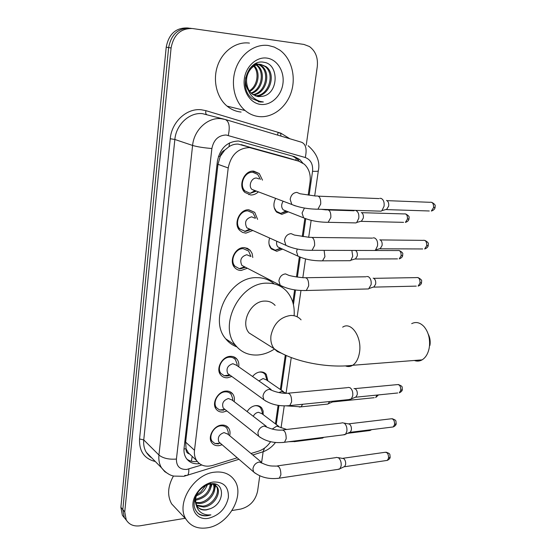 <?xml version="1.0" encoding="UTF-8"?>
<svg xmlns="http://www.w3.org/2000/svg" width="556" height="556" viewBox="0 0 556 556"><rect width="100%" height="100%" fill="white"/><g stroke="black" fill="none" stroke-linecap="round" stroke-linejoin="round"><path stroke-width="0.83" d="M247.142 411.593C249.345 408.097 252.209 406.102 255.739 405.609C258.311 405.407 260.333 406.227 261.813 408.069L263.141 411.051L263.162 414.637M252.57 376.502C254.759 373.771 257.345 372.249 260.333 371.929C262.807 371.79 264.788 372.603 266.275 374.376L267.86 380.888M282.622 249.13L276.784 251.284L271.391 248.977C268.861 246.051 268.277 242.402 269.632 238.031M288.203 211.892L281.822 214.359L276.686 212.17C273.42 208.389 273.045 203.844 275.561 198.534M222.115 444.751L218.946 445.662C215.811 445.975 213.393 444.967 211.704 442.645C207.367 436.981 213.761 425.597 221.552 425.104C224.589 424.84 226.931 425.813 228.585 428.016C230.031 430.156 230.399 432.714 229.677 435.702M226.897 410.974L223.206 412.072C220.162 412.309 217.785 411.301 216.069 409.035C211.426 403.239 217.876 391.396 225.861 391.083C228.801 390.889 231.108 391.862 232.776 393.995C234.278 396.108 234.736 398.652 234.152 401.62M231.817 376.468L227.55 377.774C224.61 377.948 222.275 376.94 220.551 374.751C215.568 368.816 222.073 356.479 230.267 356.347C233.096 356.215 235.355 357.181 237.037 359.239C238.593 361.317 239.149 363.832 238.698 366.793M247.364 268.235L241.158 270.466C238.587 270.459 236.446 269.507 234.722 267.617C228.502 261.313 235.118 247.093 244.049 247.629L247.427 248.33L250.2 250.311L252.139 253.55L252.785 257.511M252.813 230.49L245.884 233.138L242.527 232.415L239.719 230.406C232.999 224.012 239.629 209.007 248.845 209.8L254.717 212.357L257.616 219.356M258.241 191.98C255.975 194.044 253.466 195.052 250.721 194.989L244.862 192.411C237.6 185.94 244.216 170.06 253.744 171.137L259.291 173.541L262.481 180.151M308.198 195.08L310.046 182.153C310.929 174.64 309.011 168.656 304.299 164.187L298.815 161.198L286.889 157.556L238.176 144.094C234.986 143.934 231.935 144.789 229.016 146.666L224.728 150.127C222.178 151.281 220.662 153.38 220.183 156.41L218.466 156.292M298.815 161.198L249.498 147.576C238.058 148.111 230.962 154.902 228.217 167.961L194.496 450.27C194.065 454.224 194.767 457.651 196.609 460.556C200.368 465.692 205.762 467.297 212.802 465.379L237.231 457.79M220.183 156.41L224.728 150.127M188.943 453.807L186.045 448.768C185.864 451.312 186.83 452.987 188.943 453.807M220.141 156.785L217.987 164.319L185.641 442.131L186.079 448.456M275.442 423.874L278.097 405.338M280.363 389.506L285.284 355.117M292.838 302.353L294.624 289.857M296.473 276.957L299.316 257.094M302.262 236.508L304.855 218.432M251.006 453.501L258.464 451.187C263.356 449.561 267.394 446.398 270.584 441.7M248.845 194.711L248.893 194.28L248.845 194.711M126.532 520.437L124.301 517.594L122.806 509.595L168.642 47.573C171.172 34.389 178.267 27.946 189.923 28.245C178.267 27.946 171.172 34.389 168.642 47.573L122.806 509.595L124.301 517.594L126.532 520.437M124.6 518.102L122.383 515.266L120.881 507.294L166.216 47.191C168.732 34.076 175.793 27.661 187.414 27.96L188.957 28.141M302.777 163.026L299.76 159.53L294.423 156.632L238.545 141.009C227.147 141.488 220.1 148.202 217.41 161.143L184.085 448.032C183.668 451.896 184.363 455.267 186.17 458.123C189.221 462.495 193.669 464.336 199.507 463.662M185.141 518.303L140.161 525.774C133.808 526.629 129.166 524.683 126.24 519.936L124.746 511.909L171.088 47.955C173.639 34.708 180.763 28.231 192.459 28.53L303.91 44.424L309.421 46.516C315.565 51.062 318.178 57.803 317.267 66.755L306.238 145.199M259.756 475.832L257.595 491.177C255.419 500.699 249.776 506.669 240.672 509.087L232.06 510.512M263.141 451.743L261.647 462.356M197.255 461.459C193.3 461.994 189.86 461.237 186.941 459.193M292.505 156.083L296.834 158.641L299.316 161.351M259.402 116.621C254.155 116.121 249.394 114.091 245.12 110.547C234.556 101.734 230.386 83.81 235.793 68.659C241.13 53.487 255.225 43.604 268.395 45.509L274.275 47.072L279.675 50.026C291.323 58.262 296.188 76.283 291.4 91.664C286.674 107.072 273.003 117.872 259.402 116.621M241.095 112.055C235.946 111.547 231.268 109.567 227.056 106.113C216.659 97.536 212.475 80.154 217.674 65.49C222.803 50.791 236.536 41.248 249.449 43.104M262.564 96.299C278.938 93.623 279.195 63.996 263.947 62.307C248.74 58.748 238.454 85.659 250.617 97.293L252.07 98.62L260.125 102.005L263.356 101.977L259.902 101.352C252.313 98.711 247.969 92.935 246.878 84.025C247.524 88.314 249.31 91.677 252.25 94.117L258.318 96.654L262.564 96.299L256.976 96.431M266.804 58.081C277.208 59.374 284.63 71.397 282.935 83.595C281.385 95.813 271.217 105.529 260.945 104.452C250.652 103.555 242.694 91.768 244.286 79.174C245.717 66.56 256.427 56.608 266.804 58.081M254.877 95.729C268.562 96.591 275.602 73.927 265.003 66.463L260.785 64.461M260.59 64.42L259.867 64.301C256.003 63.898 252.542 65.427 249.477 68.895M255.392 95.945C269.278 97.495 276.992 74.282 266.122 66.644L260.986 64.482C252.848 63.217 244.758 73.524 246.878 84.025M252.897 94.603C265.448 92.963 270.167 72.544 260.549 65.74L258.505 64.482M257.97 64.246L256.344 63.745M256.156 63.711L255.558 63.606M253.383 94.93C266.255 93.874 271.509 72.885 261.654 65.921L259.082 64.427M258.54 64.225L255.392 63.69M251.041 93.019C261.994 89.342 264.885 71.231 256.177 65.038M255.663 64.663L254.711 64.072M251.493 93.464C262.891 90.253 266.192 71.543 257.254 65.205L256.768 64.843M256.246 64.503L255.051 63.877M253.786 66.22C259.325 72.447 257.498 85.29 250.158 90.287L249.352 90.878M253.3 65.664L252.938 65.281M249.748 91.455C258.484 86.951 260.875 72.37 254.391 65.858M253.897 65.351L253.425 64.913M245.689 77.562C245.099 82.351 245.947 86.569 248.233 90.211M258.387 101.727L263.356 101.977M207.423 527.811C197.936 529.215 190.84 526.4 186.121 519.346C175.529 504.077 193.544 474.122 214.449 472.19C223.178 471.21 229.774 473.788 234.25 479.925C245.606 494.798 228.731 524.899 207.423 527.811M176.606 509.185L171.623 503.861C167.099 495.66 167.71 486.375 173.444 475.992M210.363 508.664C225.256 503.305 224.93 481.232 210.926 483.838L209.292 484.144C203.989 485.624 199.764 489.051 196.615 494.409C192.557 502.951 193.418 509.567 199.201 514.265C201.745 515.718 204.664 516.177 207.958 515.648L210.912 514.884L207.777 514.946C200.869 514.119 196.893 510.13 195.837 502.978L197.074 506.168C199.173 509.226 202.315 510.471 206.491 509.901L210.363 508.664L206.318 509.72C203.03 510.081 200.209 509.24 197.853 507.204M213.212 482.01C223.7 481.656 228.766 486.813 228.391 497.495C225.91 508.434 219.321 515.363 208.625 518.268C196.185 520.875 188.442 507.468 195.677 494.993C199.409 488.557 204.559 484.366 211.12 482.434L213.212 482.01M196.511 505.112L202.759 506.134C212.712 505.439 220.788 492.289 216.194 486.048L213.879 483.817M196.796 505.682L203.642 507.03C213.608 506.321 221.698 493.158 217.097 486.91L212.142 483.741M209.807 483.657L208.549 483.838M195.74 502.478L199.256 502.596C208.305 501.908 216.249 490.788 213.295 484.019M195.886 503.194L200.125 503.479C209.556 502.798 217.57 490.809 213.914 484.248M195.566 499.121L195.795 499.1C204.448 497.106 209.292 492.046 210.321 483.928M195.531 500.046L196.657 499.969C205.852 497.703 210.689 492.317 211.162 483.81M205.755 485.464L200.765 492.039L196.504 494.896M196.178 495.876C201.779 493.728 205.435 490.051 207.159 484.832M194.642 499.274L196.15 505.105M196.9 493.902L195.629 498.503L195.837 502.978M206.234 487.153L207.471 484.714M209.925 490.142L212.218 483.755M213.643 493.193L215.95 484.297M197.915 513.244C201.752 515.801 206.081 516.35 210.912 514.884M414.345 360.469C417.007 361.476 419.592 361.275 422.087 359.864C425.667 357.654 428.03 353.734 429.176 348.105L429.517 345.658C429.997 337.909 428.141 331.536 423.95 326.532C420.016 322.48 415.937 321.514 411.697 323.648M275.116 305.411C272.454 302.464 269.048 301.018 264.913 301.081C250.909 300.74 239.921 322.96 249.109 332.968L256.017 337.311M274.414 349.043C269.048 352.587 263.454 354.575 257.636 355.006C248.615 355.465 241.283 352.275 235.647 345.443C217.945 325.594 239.997 282.087 267.332 283.164C275.171 283.143 281.642 285.867 286.736 291.337C292.366 297.814 294.826 305.946 294.11 315.738M236.884 346.902C232.464 345.304 228.752 342.614 225.743 338.847C208.166 319.22 229.802 276.492 256.837 277.646C263.579 277.618 269.354 279.703 274.178 283.894M428.176 334.024C429.746 336.999 430.393 340.293 430.115 343.914L429.899 345.478M260.416 179.414L257.755 174.438L252.855 172.311C244.452 171.373 238.649 185.363 245.057 191.049L250.2 193.314L256.198 191.201M259.096 178.942L256.601 178.059C251.534 177.51 248.039 185.975 251.917 189.394L254.912 190.743L250.082 193.307M379.845 198.304L381.096 198.395C383.487 199.583 384.474 202.189 384.071 206.227L381.93 210.613L381.131 211.169L378.393 211.078M386.517 200.424C388.241 201.279 388.964 203.155 388.665 206.054L386.531 209.605L429.301 210.981M254.982 190.743L255.468 190.743M255.586 218.16L253.161 213.163L247.969 210.898C239.851 210.21 234.027 223.422 239.956 229.051L245.37 231.449L250.853 229.607M254.738 218.133L251.653 216.819C245.801 218.591 244.195 222.247 246.829 227.8L249.595 229.197L244.598 231.4M373.173 237.843L374.605 237.968C376.94 239.275 377.913 241.902 377.524 245.863L375.564 249.943L374.813 250.485L372.193 250.478M379.845 239.747L379.991 239.796C381.68 240.734 382.389 242.625 382.104 245.467L380.137 248.796L422.713 248.963M250.944 256.601L248.629 251.034L243.194 248.657C235.327 248.198 229.51 260.715 235 266.261L239.275 268.652L240.651 268.763L245.474 267.255M250.103 256.184L246.801 254.738C241.123 256.49 239.483 260.041 241.874 265.393L283.067 286.757M239.275 268.652L244.689 266.852M366.661 276.492L368.253 276.659C370.546 278.07 371.498 280.724 371.116 284.609L368.628 288.939L304.007 290.566M373.152 278.146L373.611 278.285C375.272 279.307 375.96 281.211 375.682 284.005L373.875 287.118L416.263 286.125M237.203 365.744L236.981 363.714L235.431 359.732C233.951 357.911 231.956 357.063 229.461 357.174C222.24 357.299 216.52 368.162 220.92 373.389L224.228 375.731L227.07 376.044L229.419 375.529M271.085 389.464L236.495 365.25L232.874 363.7C227.654 365.445 225.938 368.711 227.731 373.507L229.614 374.869M348.049 387.379L350.03 387.713C352.191 389.429 353.095 392.126 352.733 395.809L351.35 398.909L348.688 399.59M353.984 388.533L355.298 388.804C356.855 390.041 357.508 391.98 357.251 394.621L355.833 397.192L397.714 392.981M232.783 400.57L232.561 398.186L231.171 394.426C229.697 392.536 227.661 391.681 225.069 391.848C218.035 392.133 212.364 402.558 216.465 407.666L219.502 409.96L223.672 410.182M266.289 426.292L232.116 400.063L228.426 398.506C223.338 400.257 221.608 403.441 223.241 408.069L224.874 409.369M342.135 422.755L344.22 423.144C346.332 424.958 347.222 427.668 346.868 431.282L345.596 434.187L343.115 434.882M344.171 423.116L349.446 424.075C350.982 425.375 351.621 427.328 351.364 429.92L350.447 432.012L349.126 432.61M228.44 434.66L228.224 431.936L226.98 428.384C225.521 426.438 223.449 425.583 220.774 425.813C213.907 426.25 208.285 436.272 212.114 441.255L214.901 443.493L218.48 443.917M261.556 462.307L227.821 434.146L224.068 432.596C219.099 434.354 217.368 437.468 218.855 441.937L220.266 443.153M336.359 457.373L338.528 457.831C340.606 459.729 341.474 462.453 341.127 466.004L339.959 468.736L337.638 469.438M338.277 457.664L343.726 458.603C345.234 459.972 345.86 461.925 345.61 464.475L344.762 466.435L343.545 467.019M274.212 207.673L276.388 211.35L280.794 213.379L286.847 211.363M283.067 201.376C281.148 204.566 281.204 207.388 283.24 209.848L285.86 211.058L280.794 213.379M356.007 210.62C358.231 211.801 359.155 214.331 358.78 218.209L356.75 222.435L356.048 222.921L353.637 222.866M361.344 212.517C362.95 213.372 363.617 215.186 363.346 217.973L361.365 221.364L403.58 222.351M269.125 244.501L271.12 248.136L275.206 250.228L281.308 248.532M276.825 241.255C276.249 243.577 276.631 245.495 277.972 247.003L280.405 248.247L275.206 250.228M351.858 250.422L352.74 256.281L350.885 260.229L350.224 260.701L347.903 260.708M355.506 250.429C356.966 251.458 357.557 253.258 357.293 255.843L355.458 259.026L397.477 258.887M267.047 380.325L265.163 374.39C263.766 372.722 261.911 371.957 259.582 372.089L258.79 372.193M283.4 391.598L266.456 379.922L263.078 378.532L258.874 380.916M329.645 401.529L328.005 404.052L326.143 404.24M333.746 401.112L332.988 401.918L374.264 397.693M262.446 414.102L262.043 411.398L260.701 408.034C259.311 406.304 257.414 405.532 255.002 405.72L254.898 405.734M278.716 426.334L261.89 413.685L258.443 412.288C256.191 412.642 254.467 413.977 253.265 416.298M323.439 437.363L322.716 438.058L320.972 438.281M241.228 144.623L252.66 148.125M191.438 461.237L192.181 456.413M295.98 160.33L296.007 157.98M229.016 146.666L229.572 142.871M186.045 448.768L184.001 448.956M217.987 164.319L228.217 167.961M185.641 442.131L194.496 450.27M120.881 507.294L124.746 511.909M166.216 47.191L171.088 47.955M309.122 195.219L312.548 171.29C313.146 164.242 310.714 159.648 305.251 157.515L226.139 135.004C218.425 135.296 213.671 139.799 211.885 148.515L176.426 459.061C176.328 466.241 179.776 469.695 186.76 469.445L201.752 464.99M168.975 474.282L164.757 471.634L161.532 467.832C159.322 464.17 158.46 459.902 158.946 455.044L192.591 145.45C193.954 130.021 207.756 117.149 221.017 118.685L225.277 119.491L301.706 142.287C305.925 144.296 307.107 149.369 305.251 157.515M155.326 461.515C144.331 458.804 139.076 451.291 139.556 438.962L170.24 138.743L174.855 139.473L192.591 145.45C197.317 146.833 203.746 147.847 211.885 148.515M184.703 475.491L187.58 475.324C188.533 474.164 188.936 472.058 188.797 468.993M170.24 138.743C171.609 121.959 186.691 108.01 201.272 109.761L205.949 110.672L280.808 133.155L289.885 138.764M224.207 119.206L202.453 113.653C189.485 112.131 176.092 124.544 174.855 139.473L143.754 439.914C143.302 444.647 144.171 448.81 146.353 452.403L151.434 457.56M191.486 28.425L189.923 28.245M277.583 135.094L278.097 132.432L280.738 133.426M176.426 459.061C168.864 459.638 163.04 458.297 158.946 455.044L143.754 439.914L139.556 438.962M270.251 442.201L270.716 441.728M276.235 424.471L278.966 405.47M281.169 390.062L286.131 355.499M293.429 304.625L295.528 289.989M297.377 277.096L300.205 257.372M303.18 236.647L305.737 218.779M280.849 136.067L280.808 133.155M206.624 114.453C205.72 113.987 205.491 112.729 205.949 110.672M260.827 452.466L263.051 451.771L264.566 448.06M312.548 171.29C315.989 171.47 317.914 171.338 318.317 170.907L318.345 170.727M228.28 135.393C230.184 126.754 229.176 121.451 225.277 119.491M301.074 319.846C298.377 316.816 294.909 315.356 290.663 315.46C280.238 317.059 273.677 323.731 270.994 335.47C270.348 340.745 271.391 345.158 274.129 348.702L277.34 351.552L281.287 353.157M342.677 327.157C351.329 321.02 362.387 337.555 359.412 352.963C358.335 358.877 356.104 362.985 352.699 365.278C350.398 366.696 348.014 366.918 345.547 365.938M386.976 200.64L429.781 202.294C432.471 201.835 433.722 203.607 433.548 207.617L431.345 211.051C433.555 210.342 434.806 209.139 435.105 207.437L433.548 207.617M435.119 207.36L435.105 207.437C434.514 206.234 437.134 205.421 431.769 202.342M315.419 209.188L317.928 209.209L320.708 204.038C320.902 198.012 319.283 195.358 315.864 196.066L299.962 193.745L296.876 192.39C293.179 192.717 290.941 195.038 290.169 199.368L291.817 204.49L295.299 205.894M380.276 239.928L422.873 240.366C425.576 239.9 426.848 241.693 426.702 245.752L424.673 248.97C426.841 248.198 428.037 247.031 428.259 245.467L426.702 245.752M428.28 245.37L428.259 245.467C427.627 244.244 430.386 243.424 424.798 240.366M309.65 250.353L312.062 250.311L314.613 245.481C314.765 239.393 313.132 236.696 309.699 237.405L294.367 235.049L291.108 233.624C287.445 234.034 285.228 236.356 284.47 240.588L285.923 245.335L289.113 246.808M373.722 278.341L416.131 277.611C418.835 277.145 420.127 278.959 420.002 283.06L418.133 286.083C420.225 285.291 421.365 284.151 421.566 282.677L420.002 283.06M421.587 282.559L421.566 282.677C420.892 281.44 423.783 280.606 417.973 277.569M278.91 280.849L280.189 285.249C287.563 289.099 296.272 290.844 306.314 290.468L308.663 285.958C308.782 279.807 307.12 277.076 303.694 277.764C297.495 277.173 292.56 276.381 288.891 275.38L285.478 273.893C281.843 274.393 279.654 276.714 278.91 280.849M354.568 388.651L396.789 384.662C399.472 384.217 400.793 386.1 400.751 390.319L399.284 392.821C401.217 391.917 402.231 390.854 402.315 389.652L400.751 390.319M402.342 389.478L402.315 389.652C401.863 386.67 403.42 386.705 398.367 384.516M287.834 405.81L289.773 405.588L291.608 401.884C291.629 395.58 289.94 392.731 286.555 393.342C282.191 393.377 277.701 392.55 273.079 390.861L269.347 389.297C265.796 390.034 263.669 392.334 262.967 396.213L263.857 399.729L265.865 401.154M348.369 423.88L390.625 418.863C393.294 418.432 394.614 420.343 394.593 424.589L393.238 426.945L391.772 427.133M396.199 423.651L394.593 424.589M282.663 442.52L284.484 442.277L286.18 438.802C286.166 432.457 284.477 429.566 281.121 430.135C276.971 430.295 272.6 429.454 268.013 427.62L264.204 426.056C260.681 426.862 258.575 429.162 257.887 432.957L258.686 436.224L260.437 437.586M343.08 458.269L384.599 452.362C387.24 451.952 388.568 453.891 388.568 458.158L387.31 460.382L385.947 460.583M390.173 457.129L388.568 458.158M277.604 478.431L279.307 478.167L280.863 474.9C280.829 468.52 279.14 465.587 275.811 466.109C272.238 465.879 270.084 466.665 263.051 463.558L259.179 462.008C255.684 462.884 253.599 465.177 252.924 468.896L253.633 471.94L255.155 473.225M361.678 212.677L403.927 213.921C406.429 213.518 407.597 215.248 407.444 219.106L405.387 222.393C407.569 221.677 408.778 220.51 409.028 218.89L407.444 219.106M409.042 218.807L409.028 218.89C408.389 217.737 411.113 217.007 405.692 213.949M304.445 208.041L302.054 213.017L303.611 217.841L283.24 209.848M321.09 209.306L326.205 209.911C329.472 209.32 331.015 211.85 330.827 217.493L328.165 222.303L325.892 222.296M246.829 227.8L285.923 245.335C293.359 248.796 302.068 250.457 312.062 250.311L397.54 250.547C400.056 250.137 401.244 251.889 401.105 255.795L399.208 258.881C401.349 258.102 402.516 256.969 402.697 255.475L401.105 255.795M402.711 255.371L402.697 255.475C402.016 254.307 404.872 253.578 399.25 250.534M297.279 249.032L296.563 251.646L297.946 256.135L300.713 257.435M324.113 250.346L324.919 256.705L322.529 260.827L320.339 260.875M377.065 395.059L375.661 397.547L378.511 394.913M377.837 394.982L377.058 395.121M286.542 393.342L281.76 391.438L278.89 392.571M302.652 404.281L301.053 406.839L299.274 407.041M286.708 429.475L276.777 426.111L272.176 429.086M296.654 440.741L295.945 441.45L294.27 441.672M370.782 429.753L370.053 430.504L368.739 430.664M261.813 408.069L259.04 406.012M266.275 374.376L263.113 372.228M228.585 428.016L225.792 425.715M232.776 393.995L229.558 391.563M237.037 359.239L233.332 356.688M250.2 250.311L244.716 247.656M254.717 212.357L248.546 209.793M259.291 173.541L252.424 171.158M196.351 461.563L197.151 461.32M187.789 452.306L196.609 460.556M122.383 515.266L126.24 519.936M151.593 457.72C150.162 457.074 148.417 455.301 146.353 452.403L161.532 467.832C165.507 472.537 169.594 475.29 173.785 476.082L183.876 476.311L238.969 459.291M252.778 454.982L263.051 451.771C268.006 449.95 272.141 446.857 275.47 442.486M281.051 427.849L284.234 405.908M286.083 393.168L291.247 357.577M297.161 316.795L300.97 290.51M302.832 277.694L305.55 258.95M308.691 237.301L311.145 220.357M314.689 195.92L318.317 170.907C320.284 161.81 316.892 153.414 308.135 145.728M296.834 158.641L299.76 159.53M245.12 110.547L227.056 106.113M266.122 66.644L265.003 66.463M261.654 65.921L260.549 65.74M257.254 65.205L256.198 65.031M186.121 519.346L171.623 503.861M217.097 486.91L216.194 486.048M196.609 494.409L195.677 494.993M209.285 484.144L211.12 482.434M249.109 332.968L274.129 348.702C291.49 361.421 326.963 368.489 352.699 365.278L422.087 359.864M235.647 345.443L225.743 338.847M430.115 343.914L429.517 345.658M245.057 191.049L243.306 190.374M251.917 189.394L291.817 204.49C299.295 207.548 308.003 209.119 317.928 209.209L381.131 211.169M318.47 196.171L379.004 198.589M387.115 209.202L381.93 210.613M239.956 229.051L238.204 228.252M312.194 237.433L372.381 238.128M380.686 248.4L375.564 249.943M235 266.261L233.263 265.351M306.071 277.729L365.911 276.777M374.383 286.736L369.323 288.411M220.92 373.389L219.259 372.166M229.663 374.904L224.228 375.731M227.731 373.507L263.857 399.729C271.008 404.629 279.647 406.582 289.773 405.588L350.787 399.382M288.543 393.155L347.43 387.657M356.25 396.852L351.35 398.909M392.112 418.689C396.775 420.44 395.754 420.461 396.157 423.839C396.115 424.958 395.142 425.993 393.238 426.945L350.058 432.339M216.465 407.666L214.838 406.36M224.971 409.445L219.502 409.96M223.241 408.069L258.686 436.224C265.747 441.443 274.351 443.459 284.484 442.277L345.067 434.639M282.976 429.913L341.558 423.026M350.447 432.012L345.596 434.187M385.989 452.167C390.785 453.884 389.687 453.877 390.131 457.331C390.124 458.366 389.186 459.388 387.31 460.382L344.4 466.755M212.114 441.255L210.536 439.886M220.398 443.271L214.901 443.493M218.855 441.937L253.633 471.94C260.611 477.451 269.167 479.529 279.307 478.167L339.466 469.16M277.541 465.865L335.817 457.637M344.762 466.435L339.959 468.736M276.388 211.35L275.769 211.106M303.611 217.841C310.707 220.781 318.887 222.261 328.165 222.303L356.048 222.921M328.568 209.987L354.068 210.766M361.88 221.01L356.75 222.435M271.12 248.136L270.487 247.844M277.972 247.003L297.946 256.135C305.001 259.437 313.195 260.993 322.529 260.827L350.224 260.701M355.944 258.679L350.885 260.229M286.618 405.88L301.053 406.839L328.005 404.052M333.364 401.613L328.52 403.635M288.717 441.742L295.945 441.45L322.716 438.058M371.63 429.649L370.053 430.504L347.521 433.326M324.023 437.294L323.189 437.662"/></g></svg>

